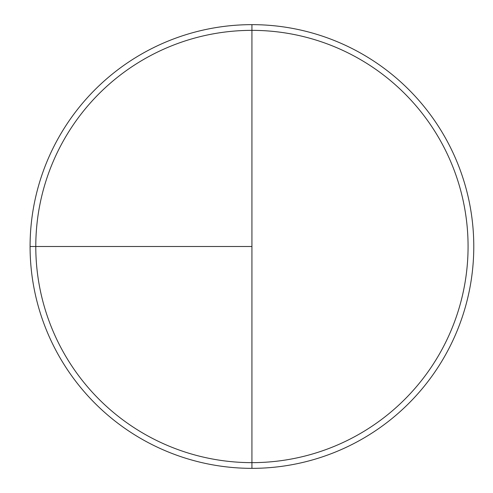 <?xml version="1.0" encoding="UTF-8"?>
<svg xmlns="http://www.w3.org/2000/svg" width="493" height="493" viewBox="0 0 493 493"><rect width="100%" height="100%" fill="white"/><g stroke="black" fill="none" stroke-linecap="round" stroke-linejoin="round"><path stroke-width="0.74" d="M30.079 246.5L251.929 246.5L251.929 24.65L251.929 462.644A216.144 216.144 0 0 1 35.786 246.5A216.144 216.144 0 0 1 251.929 30.356A216.144 216.144 0 0 1 468.073 246.5A216.144 216.144 0 0 1 251.929 462.644L251.929 468.35A221.85 221.85 0 0 1 30.079 246.5A221.85 221.85 0 0 1 251.929 24.65A221.85 221.85 0 0 1 473.779 246.5A221.85 221.85 0 0 1 251.929 468.35"/></g></svg>
